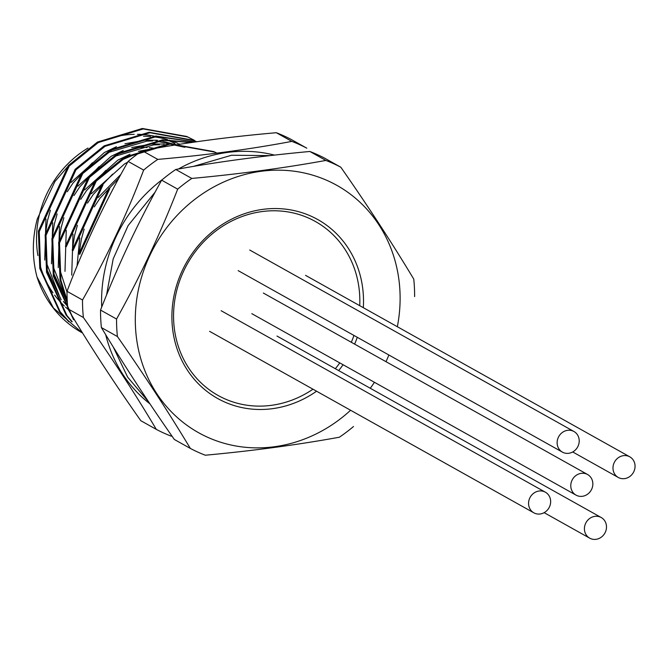 <?xml version="1.0" encoding="UTF-8"?>
<svg xmlns="http://www.w3.org/2000/svg" width="667" height="667" viewBox="0 0 667 667"><rect width="100%" height="100%" fill="white"/><g stroke="black" fill="none" stroke-linecap="round" stroke-linejoin="round"><path stroke-width="1" d="M193.638 139.937L186.76 136.468L142.346 128.473L97.432 142.071L68.376 165.558L69.218 166.025L98.274 142.538L143.188 128.948L187.602 136.943L194.481 140.412M196.782 141.804L193.513 140.245L149.1 132.258L104.185 145.848L75.129 169.335L75.971 169.81L105.036 146.323L149.942 132.733L194.355 140.72L196.69 141.821M195.406 141.996L155.853 136.035L110.947 149.633L81.883 173.12L82.733 173.587L111.789 150.1L156.695 136.51L195.106 142.038M191.821 142.496L162.606 139.82L117.7 153.41L88.644 176.897L89.486 177.372L118.543 153.885L163.448 140.287L191.137 142.596M216.85 153.051L213.773 151.592L169.36 143.597L124.454 157.187L95.398 180.674L96.24 181.149L125.296 157.662L170.21 144.072L214.624 152.059L216.75 153.06M102.151 184.459L102.993 184.934L73.011 250.55L72.169 250.075L102.151 184.459M108.904 188.236L109.747 188.711L79.765 254.327L78.923 253.852L108.904 188.236M82.458 332.95A111.364 101.684 -60.8 0 1 81.599 332.474A111.364 101.684 -60.8 0 1 36.977 276.863L53.443 308.004L82.4 332.925M68.376 165.558L38.394 231.174L39.236 231.641L40.629 268.943L60.197 311.781L69.126 321.761M38.394 231.174L39.787 268.467L59.355 311.314L68.693 321.686M75.129 169.335L45.148 234.951L45.99 235.426L47.382 272.72L66.958 315.566L72.194 321.744M45.148 234.951L46.54 272.253L66.108 315.091L71.861 321.827M81.883 173.12L51.901 238.736L52.743 239.203L54.135 276.505L73.47 319.034M51.901 238.736L53.293 276.03L73.562 319.76M88.644 176.897L58.654 242.513L59.505 242.988L60.889 280.282L67.234 300.6M58.654 242.513L60.047 279.815L67.325 302.259M95.398 180.674L65.416 246.298L66.258 246.765L96.24 181.149M353.493 426.513A159.471 145.614 -60.8 0 1 339.378 437.218C297.557 444.822 252.868 450.825 205.311 455.219A159.471 145.614 -60.8 0 1 190.337 448.424C168.893 412.731 144.581 375.438 117.409 336.535A159.471 145.614 -60.8 0 1 116.55 319.043C139.753 277.405 160.13 234.109 177.68 189.145A159.471 145.614 -60.8 0 1 191.796 178.439C239.353 174.045 284.034 168.042 325.855 160.439L309.838 151.476A159.471 145.614 119.2 0 1 324.812 158.262L340.829 167.234C368.009 206.136 392.321 243.43 413.765 279.123A159.471 145.614 -60.8 0 1 414.616 296.615M325.855 160.439A159.471 145.614 -60.8 0 1 340.829 167.234M190.337 448.424L174.32 439.461C147.14 400.559 122.828 363.257 101.384 327.564L117.409 336.535M116.55 319.043L100.534 310.072A159.471 145.614 119.2 0 0 101.384 327.564M177.68 189.145L161.656 180.173C138.394 221.944 118.017 265.241 100.534 310.072M191.796 178.439L175.78 169.476A159.471 145.614 119.2 0 0 161.656 180.173M175.78 169.476C217.6 161.873 262.281 155.87 309.838 151.476M316.567 391.212A102.518 93.605 -60.8 0 1 171.944 319.91A102.518 93.605 -60.8 0 1 311.339 216.3A102.518 93.605 -60.8 0 1 363.323 307.679M357.279 337.31A102.518 93.605 -60.8 0 1 354.619 344.122M343.08 364.741A102.518 93.605 -60.8 0 1 338.661 370.569M350.592 410.255A141.687 129.373 -60.8 0 1 200.85 433.942A141.687 129.373 -60.8 0 1 151.567 251.951A141.687 129.373 -60.8 0 1 328.006 180.874A141.687 129.373 -60.8 0 1 397.34 326.722M388.886 355.002A141.687 129.373 -60.8 0 1 385.985 361.672M374.437 382.299A141.687 129.373 -60.8 0 1 370.268 388.261M45.981 218.993L44.722 260.03M46.698 269.093L61.181 299.8M50.384 210.18L47.607 220.227L45.389 234.292M45.081 248.716L47.082 264.524L59.105 295.097M179.815 144.239A101.092 92.304 119.2 0 0 179.14 143.922M178.064 143.447A101.092 92.304 119.2 0 0 169.101 140.103M167.55 139.636A101.092 92.304 119.2 0 0 153.26 136.785M150.509 136.518A101.092 92.304 119.2 0 0 143.513 136.226M184.942 147.232L160.255 140.545M157.462 140.278L145.064 140.178L124.954 143.755M116.467 146.698L104.344 152.543L71.127 182.391M52.735 222.77L51.476 263.815M53.452 272.878L67.359 302.776M184.384 147.215L156.061 141.029M152.626 140.954L146.757 141.129L107.329 152.768M92.354 162.798L73.028 183.05L67.25 191.762M57.137 213.957L54.361 224.012L52.151 238.069M51.843 252.501L53.835 268.309L65.866 298.874M164.215 144.055L151.826 143.964L131.707 147.54M123.228 150.484L111.097 156.328L77.881 186.176M59.488 226.547L58.229 267.592M159.388 144.731L153.51 144.906L114.082 156.545M99.116 166.575L79.782 186.835L74.004 195.548M63.89 217.734L61.114 227.789L58.904 241.854M58.596 256.278L60.589 272.086L67.017 292.029M157.695 147.799L138.461 151.317M129.982 154.26L117.851 160.105L84.634 189.953M66.25 230.332L64.982 271.377M139.912 152.334L120.844 160.33M105.87 170.36L86.535 190.612L80.757 199.325M127.664 162.223L124.612 163.882L91.387 193.73M73.003 234.109L71.736 275.154M112.623 174.137L93.288 194.397L87.51 203.11M77.405 225.296L74.629 235.351L72.411 249.416M120.46 174.812L98.141 197.515M79.757 237.894L77.114 265.424M118.276 178.814L100.042 198.174L94.272 206.887M84.159 229.081L81.382 239.136L79.165 253.193M153.668 148.191A89.703 81.908 119.2 0 0 149.166 147.674M147.182 147.524A89.703 81.908 119.2 0 0 136.593 147.607M52.359 235.976A89.703 81.908 119.2 0 0 52.251 237.785M68.568 165.658L54.886 181.574L37.269 219.009C32.141 238.544 32.041 257.829 36.977 276.863M39.236 231.641L69.218 166.025M45.99 235.426L75.971 169.81M52.743 239.203L82.733 173.587M59.505 242.988L89.486 177.372M37.269 219.009L54.886 181.574M176.33 144.764A99.2 90.579 119.2 0 0 174.229 143.905M63.357 301.409A99.2 90.579 119.2 0 0 67.634 306.303M174.796 143.413A99.2 90.579 119.2 0 0 167.475 140.12M162.364 138.311A99.2 90.579 119.2 0 0 156.011 136.552M154.21 136.151A99.2 90.579 119.2 0 0 137.452 134.309M134.184 134.334A99.2 90.579 119.2 0 0 97.165 143.18M87.994 148.057A99.2 90.579 119.2 0 0 39.595 214.074M39.378 214.966A99.2 90.579 119.2 0 0 37.902 255.544M39.728 264.015A99.2 90.579 119.2 0 0 52.993 292.838M54.619 295.089A99.2 90.579 119.2 0 0 64.365 306.011M65.566 307.128A99.2 90.579 119.2 0 0 68.242 309.446M149.95 403.868A141.621 129.315 -60.8 0 1 105.711 334.792M101.709 306.962A141.621 129.315 -60.8 0 1 163.006 179.048M178.506 168.959A141.621 129.315 -60.8 0 1 274.354 155.077M156.311 429.381L140.804 420.702C113.248 381.607 88.936 344.305 67.867 308.804L83.375 317.484C110.93 356.578 135.243 393.88 156.311 429.381A159.471 145.614 -60.8 0 0 171.277 436.168M83.375 317.484A159.471 145.614 -60.8 0 1 82.516 299.992L67.017 291.312A159.471 145.614 119.2 0 0 67.867 308.804M67.017 291.312C84.159 246.115 104.536 202.818 128.139 161.414L143.647 170.093C126.497 215.291 106.12 258.588 82.516 299.992M143.647 170.093A159.471 145.614 -60.8 0 1 157.762 159.396L142.263 150.717A159.471 145.614 119.2 0 0 128.139 161.414M142.263 150.717C183.65 142.896 228.331 136.893 276.321 132.716L291.821 141.387C250.442 149.216 205.753 155.219 157.762 159.396M291.821 141.387A159.471 145.614 -60.8 0 1 299.416 144.556A159.471 145.614 -60.8 0 1 306.795 148.182L291.296 139.503A159.471 145.614 119.2 0 0 283.917 135.885A159.471 145.614 119.2 0 0 276.321 132.716M312.981 389.203A99.666 91.012 -60.8 0 1 224.279 398.591A99.666 91.012 -60.8 0 1 178.623 283.9A99.666 91.012 -60.8 0 1 284.309 211.397A99.666 91.012 -60.8 0 1 359.73 305.669M353.952 335.443A99.666 91.012 -60.8 0 1 351.326 342.271M339.778 362.898A99.666 91.012 -60.8 0 1 335.334 368.709M590.428 538.527A11.814 10.789 119.2 0 0 605.086 532.708A11.814 10.789 119.2 0 0 601.225 517.525A11.814 10.789 119.2 0 0 600.483 517.15A11.814 10.789 119.2 0 0 585.826 522.97A11.814 10.789 119.2 0 0 589.686 538.152A11.814 10.789 119.2 0 0 590.428 538.527M534.575 513.19A11.814 10.789 119.2 0 0 549.241 507.37A11.814 10.789 119.2 0 0 545.381 492.196A11.814 10.789 119.2 0 0 544.639 491.821A11.814 10.789 119.2 0 0 529.973 497.64A11.814 10.789 119.2 0 0 533.833 512.815A11.814 10.789 119.2 0 0 534.575 513.19M563.14 452.493A11.814 10.789 119.2 0 0 577.805 446.673A11.814 10.789 119.2 0 0 573.945 431.491A11.814 10.789 119.2 0 0 573.203 431.115A11.814 10.789 119.2 0 0 558.546 436.935A11.814 10.789 119.2 0 0 562.398 452.118A11.814 10.789 119.2 0 0 563.14 452.493M618.993 477.822A11.814 10.789 119.2 0 0 633.65 472.003A11.814 10.789 119.2 0 0 629.79 456.828A11.814 10.789 119.2 0 0 629.048 456.453A11.814 10.789 119.2 0 0 614.39 462.264A11.814 10.789 119.2 0 0 618.251 477.447A11.814 10.789 119.2 0 0 618.993 477.822M576.788 495.506A11.814 10.789 119.2 0 0 591.446 489.686A11.814 10.789 119.2 0 0 587.585 474.512A11.814 10.789 119.2 0 0 586.843 474.137A11.814 10.789 119.2 0 0 572.186 479.957A11.814 10.789 119.2 0 0 576.046 495.131A11.814 10.789 119.2 0 0 576.788 495.506M193.672 139.962L194.514 140.429M81.599 332.474L82.358 332.9M148.699 401.993L127.655 377.147L113.432 347.382M106.645 294.489L113.19 258.879L128.114 225.596L154.727 192.605M194.022 166.225L231.524 155.253L269.877 155.603M601.225 517.525L276.988 336.051M589.686 538.152L544.147 512.665M545.381 492.196L221.144 310.722M533.833 512.815L209.596 331.341M573.945 431.491L249.708 250.017M562.398 452.118L238.161 270.635M629.79 456.828L305.553 275.354M618.251 477.447L572.711 451.959M587.585 474.512L263.348 293.038M576.046 495.131L251.801 313.657"/></g></svg>
